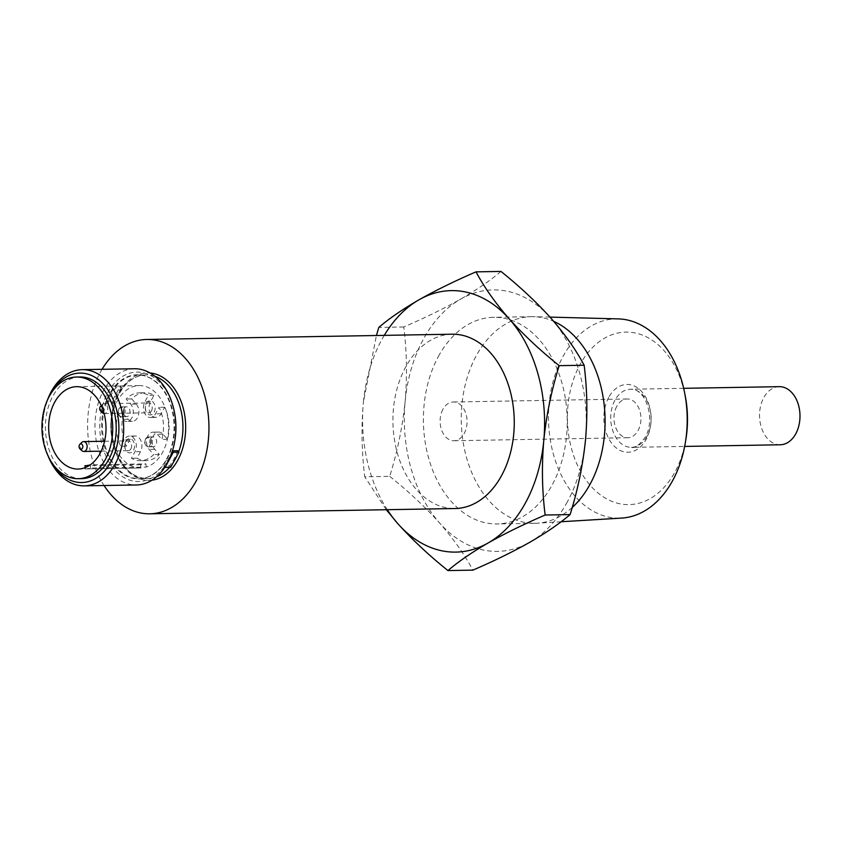 <?xml version="1.0" encoding="UTF-8"?>
<svg xmlns="http://www.w3.org/2000/svg" width="842" height="842" viewBox="0 0 842 842"><rect width="100%" height="100%" fill="white"/><g stroke="black" fill="none" stroke-linecap="round" stroke-linejoin="round"><path stroke-width="0.63" stroke-dasharray="4.21 3.16" d="M166.527 459.164A52.067 36.238 -91 0 0 156.97 382.952A52.067 36.238 -91 0 0 109.165 394.477A52.067 36.238 -91 0 0 111.565 462.174A52.067 36.238 -91 0 0 158.475 470.004A52.067 36.238 -91 0 0 166.527 459.164M685.998 438.64A86.273 60.035 89 0 1 674.979 471.952A86.273 60.035 89 0 1 590.758 485.95A86.273 60.035 89 0 1 579.928 364.765A86.273 60.035 89 0 1 638.899 333.895A86.273 60.035 89 0 1 685.262 396.066M618.207 318.886A99.661 69.349 -91 0 0 562.94 356.608A99.661 69.349 -91 0 0 556.446 463.763A99.661 69.349 -91 0 0 621.659 518.083M123.437 414.548A4.357 3.031 -91 0 0 123.227 408.854A4.357 3.031 -91 0 0 119.28 408.254A4.357 3.031 -91 0 0 118.638 409.128A4.357 3.031 -91 0 0 119.406 415.485A4.357 3.031 -91 0 0 123.437 414.548M119.027 408.77A4.936 3.431 89 0 1 119.753 407.77A4.936 3.431 89 0 1 121.658 406.897A4.936 3.431 89 0 1 124.805 409.654A4.936 3.431 89 0 1 124.469 414.895A4.936 3.431 89 0 1 121.827 416.758A4.936 3.431 89 0 1 119.901 415.948A4.936 3.431 89 0 1 119.027 408.77M150.108 444.629A4.357 3.031 -91 0 0 149.897 438.935A4.357 3.031 -91 0 0 145.94 438.335A4.357 3.031 -91 0 0 145.298 439.208A4.357 3.031 -91 0 0 146.066 445.565A4.357 3.031 -91 0 0 150.108 444.629M145.698 438.84A4.936 3.431 89 0 1 146.424 437.851A4.936 3.431 89 0 1 148.329 436.977A4.936 3.431 89 0 1 151.476 439.735A4.936 3.431 89 0 1 151.128 444.965A4.936 3.431 89 0 1 148.497 446.839A4.936 3.431 89 0 1 146.561 446.028A4.936 3.431 89 0 1 145.698 438.84M151.497 410.907A4.936 3.431 -91 0 0 151.844 405.665A4.936 3.431 -91 0 0 148.697 402.908A4.936 3.431 -91 0 0 146.066 404.781A4.936 3.431 -91 0 0 145.719 410.012A4.936 3.431 -91 0 0 148.866 412.78A4.936 3.431 -91 0 0 151.497 410.907M146.276 403.392A7.115 4.957 89 0 1 153.233 402.244A7.115 4.957 89 0 1 154.128 412.243A7.115 4.957 89 0 1 147.171 413.401A7.115 4.957 89 0 1 146.276 403.392M130.91 448.839A4.936 3.431 -91 0 0 131.247 443.597A4.936 3.431 -91 0 0 128.1 440.84A4.936 3.431 -91 0 0 125.469 442.713A4.936 3.431 -91 0 0 125.121 447.944A4.936 3.431 -91 0 0 128.268 450.702A4.936 3.431 -91 0 0 130.91 448.839M125.69 441.324A7.115 4.957 89 0 1 132.636 440.166A7.115 4.957 89 0 1 133.531 450.175A7.115 4.957 89 0 1 126.574 451.323A7.115 4.957 89 0 1 125.69 441.324M174.978 439.682A54.73 38.079 89 0 1 167.99 460.816A54.73 38.079 89 0 1 114.565 469.699A54.73 38.079 89 0 1 107.702 392.825A54.73 38.079 89 0 1 145.108 373.238A54.73 38.079 89 0 1 174.515 412.675M134.404 368.754A58.119 40.448 -91 0 0 103.398 390.762A58.119 40.448 -91 0 0 99.335 452.459A58.119 40.448 -91 0 0 136.415 484.971M102.45 412.738A4.936 3.431 89 0 1 101.587 405.549A4.936 3.431 89 0 1 102.314 404.56A4.936 3.431 89 0 1 104.219 403.676A4.936 3.431 89 0 1 107.366 406.444A4.936 3.431 89 0 1 107.018 411.675A4.936 3.431 89 0 1 104.387 413.548A4.936 3.431 89 0 1 104.082 413.527M101.419 405.96A2.705 1.884 89 0 1 103.177 407.36A2.705 1.884 89 0 1 103.082 410.233M81.863 450.659A4.936 3.431 89 0 1 80.99 443.481A4.936 3.431 89 0 1 81.716 442.492M150.518 438.756A4.936 3.431 89 0 1 153.149 436.893A4.936 3.431 89 0 1 156.296 439.65A4.936 3.431 89 0 1 155.959 444.881A4.936 3.431 89 0 1 153.328 446.755A4.936 3.431 89 0 1 150.181 443.997A4.936 3.431 89 0 1 150.518 438.756M123.848 408.686A4.936 3.431 89 0 1 126.489 406.812A4.936 3.431 89 0 1 129.636 409.57A4.936 3.431 89 0 1 129.289 414.811A4.936 3.431 89 0 1 126.658 416.674A4.936 3.431 89 0 1 123.511 413.917A4.936 3.431 89 0 1 123.848 408.686M123.49 414.053A33.922 23.608 -91 0 0 126.353 446.155L129.889 439.65A9.662 6.725 89 0 1 135.046 435.988A9.662 6.725 89 0 1 141.214 441.397A9.662 6.725 89 0 1 140.53 451.659L137.004 458.164A33.922 23.608 -91 0 0 146.098 460.595A33.922 23.608 -91 0 0 159.306 454.459L154.728 449.291A9.662 6.725 89 0 1 152.455 438.598A9.662 6.725 89 0 1 158.675 432.062A9.662 6.725 89 0 1 162.948 434.156L167.526 439.313A33.922 23.608 -91 0 0 164.664 407.212L161.127 413.727A9.662 6.725 89 0 1 155.97 417.379A9.662 6.725 89 0 1 149.802 411.98A9.662 6.725 89 0 1 150.486 401.718L154.012 395.214A33.922 23.608 -91 0 0 144.919 392.772A33.922 23.608 -91 0 0 131.71 398.919L136.288 404.076A9.662 6.725 89 0 1 137.499 417.653A9.662 6.725 89 0 1 132.341 421.305A9.662 6.725 89 0 1 128.068 419.221L123.49 414.053L117.88 414.159A33.922 23.608 -91 0 0 120.753 446.26L124.279 439.745A9.662 6.725 89 0 1 129.436 436.093A9.662 6.725 89 0 1 135.604 441.492A9.662 6.725 89 0 1 134.93 451.754L131.394 458.258A33.922 23.608 -91 0 0 140.488 460.7A33.922 23.608 -91 0 0 153.707 454.554L149.129 449.396A9.662 6.725 89 0 1 146.845 438.703A9.662 6.725 89 0 1 153.076 432.156A9.662 6.725 89 0 1 157.349 434.251L161.927 439.408A33.922 23.608 -91 0 0 159.054 407.307L155.528 413.822A9.662 6.725 89 0 1 150.371 417.474A9.662 6.725 89 0 1 144.203 412.075A9.662 6.725 89 0 1 144.877 401.813L148.413 395.308A33.922 23.608 -91 0 0 139.319 392.867A33.922 23.608 -91 0 0 126.1 399.013L130.678 404.181A9.662 6.725 89 0 1 131.889 417.748A9.662 6.725 89 0 1 126.742 421.41A9.662 6.725 89 0 1 122.458 419.316L117.88 414.159M79.937 376.963A50.846 35.385 -91 0 0 52.804 396.214A50.846 35.385 -91 0 0 49.236 450.207A50.846 35.385 -91 0 0 81.695 478.645M780.271 444.776A29.06 20.219 89 0 1 761.726 428.525A29.06 20.219 89 0 1 763.757 397.666A29.06 20.219 89 0 1 779.26 386.667M572.202 507.484A103.334 71.907 89 0 1 537.133 523.219A103.334 71.907 89 0 1 534.965 523.303A103.334 71.907 89 0 1 469.026 465.5A103.334 71.907 89 0 1 476.256 355.787A103.334 71.907 89 0 1 531.397 316.666A103.334 71.907 89 0 1 533.565 316.676A103.334 71.907 89 0 1 553.699 321.349M438.398 356.45A103.334 71.907 89 0 1 493.528 317.329A103.334 71.907 89 0 1 559.467 375.122A103.334 71.907 89 0 1 552.236 484.834A103.334 71.907 89 0 1 497.106 523.956A103.334 71.907 89 0 1 431.167 466.163A103.334 71.907 89 0 1 438.398 356.45M172.473 450.838L172.063 450.838A51.815 36.059 89 0 1 168.453 458.974A51.815 36.059 89 0 1 163.843 465.984L169.442 465.889A51.815 36.059 -91 0 0 174.052 458.879A51.815 36.059 -91 0 0 177.662 450.744M121.574 387.488A51.815 36.059 -91 0 0 116.964 394.498A51.815 36.059 -91 0 0 113.354 402.634L107.744 402.729A51.815 36.059 89 0 1 111.355 394.593A51.815 36.059 89 0 1 115.964 387.583L121.574 387.488L120.322 386.068L112.091 401.213L106.492 401.308L114.712 386.173L120.322 386.068M102.061 369.312A87.179 60.666 -91 0 0 100.251 372.48A87.179 60.666 -91 0 0 104.071 485.529M452.08 334.2A87.179 60.666 -91 0 0 405.57 367.207A87.179 60.666 -91 0 0 399.466 459.764A87.179 60.666 -91 0 0 455.09 508.526M567.35 501.874A130.763 90.999 89 0 1 529.881 542.216A130.763 90.999 89 0 1 439.692 523.092A130.763 90.999 89 0 1 405.118 401.518A130.763 90.999 89 0 1 460.742 299.057A130.763 90.999 89 0 1 550.942 318.181A130.763 90.999 89 0 1 585.516 439.766A130.763 90.999 89 0 1 567.35 501.874M384.268 335.369A130.763 90.999 -91 0 0 381.552 340.126A130.763 90.999 -91 0 0 363.386 402.234L376.416 335.505M85.263 468.92A41.195 28.66 89 0 0 90.599 468.036L146.213 467.078A41.195 28.66 -91 0 0 162.59 452.375A41.195 28.66 -91 0 0 165.474 408.644A41.195 28.66 -91 0 0 139.193 385.604A41.195 28.66 -91 0 0 117.217 401.192A41.195 28.66 -91 0 0 114.333 444.934A41.195 28.66 -91 0 0 140.614 467.963A41.195 28.66 -91 0 0 140.877 467.963L85.263 468.92L85.147 467.636M146.213 467.078L145.929 463.868L90.304 464.837L90.599 468.036M140.877 467.963L140.593 464.752A41.195 28.66 -91 0 0 145.929 463.868M500.969 271.429C490.486 280.397 477.088 289.606 460.742 299.057C443.966 308.53 424.968 317.834 403.75 326.98C406.833 351.23 407.286 376.079 405.118 401.518C402.508 426.957 397.371 451.901 389.709 476.34L364.754 476.772C361.681 452.512 361.218 427.673 363.386 402.234A130.763 90.999 -91 0 0 387.278 509.694M403.75 326.98L378.795 327.412M389.709 476.34C408.728 491.612 425.378 507.2 439.692 523.092C453.712 539.185 464.773 554.857 472.888 570.139M386.278 509.715L364.754 476.772M48.352 456.522A58.119 40.448 89 0 1 44.31 442.787A58.119 40.448 89 0 1 43.816 414.096A58.119 40.448 89 0 1 47.384 400.234M50.015 395.045A54.73 38.079 -91 0 0 43.679 414.938A54.73 38.079 -91 0 0 44.142 441.945A54.73 38.079 -91 0 0 51.162 461.605M169.442 465.889L170.705 467.299M163.843 465.984L164.906 467.184M113.354 402.634L112.091 401.213M115.964 387.583L114.712 386.173M107.744 402.729L106.492 401.308M140.593 464.752L84.968 465.721M131.71 398.919L126.1 399.013M154.012 395.214L148.413 395.308M164.664 407.212L159.054 407.307M167.526 439.313L161.927 439.408M159.306 454.459L153.707 454.554M137.004 458.164L131.394 458.258M126.353 446.155L120.753 446.26M442.913 409.328A19.377 13.483 -91 0 0 441.555 429.894A19.377 13.483 -91 0 0 453.922 440.734A19.377 13.483 -91 0 0 464.258 433.398A19.377 13.483 -91 0 0 465.615 412.822A19.377 13.483 -91 0 0 453.249 401.992A19.377 13.483 -91 0 0 442.913 409.328M616.786 406.318A19.377 13.483 -91 0 0 615.428 426.883A19.377 13.483 -91 0 0 627.795 437.724A19.377 13.483 -91 0 0 638.131 430.388A19.377 13.483 -91 0 0 639.488 409.822A19.377 13.483 -91 0 0 627.122 398.982A19.377 13.483 -91 0 0 616.786 406.318M167.074 458.995A51.815 36.059 -91 0 0 170.705 403.981A51.815 36.059 -91 0 0 137.635 374.995A51.815 36.059 -91 0 0 109.986 394.614A51.815 36.059 -91 0 0 106.355 449.639A51.815 36.059 -91 0 0 139.425 478.614A51.815 36.059 -91 0 0 167.074 458.995M608.777 397.298A33.901 23.597 -91 0 0 613.039 444.913A33.901 23.597 -91 0 0 646.13 439.419A33.901 23.597 -91 0 0 641.878 391.793A33.901 23.597 -91 0 0 608.777 397.298M646.94 436.345A29.06 20.219 89 0 1 631.437 447.344A29.06 20.219 89 0 1 612.892 431.093A29.06 20.219 89 0 1 614.923 400.245A29.06 20.219 89 0 1 630.426 389.246A29.06 20.219 89 0 1 648.971 405.497A29.06 20.219 89 0 1 646.94 436.345M151.96 480.182A53.751 37.406 89 0 1 115.554 452.08A53.751 37.406 89 0 1 118.669 393.246A53.751 37.406 89 0 1 150.108 372.995M154.886 376.29A51.815 36.059 -91 0 0 145.992 374.858A51.815 36.059 -91 0 0 118.343 394.466A51.815 36.059 -91 0 0 114.712 449.491A51.815 36.059 -91 0 0 147.782 478.477A51.815 36.059 -91 0 0 156.623 476.73M169.61 467.321A51.815 36.059 -91 0 0 173.578 461.995M128.068 419.221L122.458 419.316M177.104 455.511A51.815 36.059 -91 0 0 178.63 451.838M136.288 404.076L130.678 404.181M150.486 401.718L144.877 401.813M161.127 413.727L155.528 413.822M162.948 434.156L157.349 434.251M154.728 449.291L149.129 449.396M140.53 451.659L134.93 451.754M129.889 439.65L124.279 439.745M156.97 382.952C150.823 377.511 144.371 374.858 137.635 374.995L145.992 374.858C135.183 375.237 126.174 381.689 118.975 394.193C99.598 426.041 119.996 481.75 147.782 478.477L139.425 478.614C146.171 478.519 152.518 475.646 158.475 470.004M683.672 388.32L630.426 389.246C645.982 387.973 655.718 419.411 645.351 437.04C639.267 445.197 634.626 448.628 631.437 447.344L684.672 446.428M104.219 403.676L148.697 402.908M101.261 405.612L102.314 404.56M104.566 441.25L128.1 440.84M148.329 436.977L153.149 436.893M121.658 406.897L126.489 406.812M132.341 421.305L126.742 421.41M561.098 521.756L537.133 523.219M531.397 316.666L493.528 317.329M140.614 467.963L78.053 469.047M139.193 385.604L76.622 386.678M534.965 523.303L497.106 523.956M549.984 317.108L533.565 316.676M144.919 392.772L139.319 392.867M155.97 417.379L150.371 417.474M158.675 432.062L153.076 432.156M146.098 460.595L140.488 460.7M135.046 435.988L129.436 436.093M121.827 416.758L126.658 416.674M148.497 446.839L153.328 446.755M101.177 451.175L128.268 450.702M104.387 413.548L148.866 412.78M44.142 441.945L44.31 442.787M43.679 414.938L43.816 414.096M627.795 437.724L453.922 440.734M627.122 398.982L453.249 401.992"/><path stroke-width="1.26" d="M684.62 392.772L685.262 396.066A86.273 60.035 89 0 1 685.998 438.64L685.462 441.955A99.661 69.349 -91 0 0 684.62 392.772A99.661 69.349 -91 0 0 618.207 318.886L549.984 317.108M561.098 521.756L621.659 518.083A99.661 69.349 -91 0 0 672.737 480.435A99.661 69.349 -91 0 0 685.462 441.955M51.162 461.605A54.73 38.079 -91 0 0 110.965 461.805A54.73 38.079 -91 0 0 104.092 384.931A54.73 38.079 -91 0 0 50.667 393.803A54.73 38.079 -91 0 0 50.015 395.045M47.384 400.234A58.119 40.448 89 0 1 51.236 391.656A58.119 40.448 89 0 1 82.242 369.659A58.119 40.448 89 0 1 119.332 402.16A58.119 40.448 89 0 1 115.259 463.868A58.119 40.448 89 0 1 84.253 485.866A58.119 40.448 89 0 1 48.352 456.522M174.347 411.843L174.515 412.675A54.73 38.079 89 0 1 174.978 439.682L174.852 440.524A58.119 40.448 -91 0 0 174.347 411.843A58.119 40.448 -91 0 0 134.404 368.754L82.242 369.659M84.253 485.866L136.415 484.971A58.119 40.448 -91 0 0 167.432 462.963A58.119 40.448 -91 0 0 174.852 440.524M103.082 410.233A2.705 1.884 89 0 1 103.029 410.338A2.705 1.884 89 0 1 100.524 410.917A2.705 1.884 89 0 1 100.051 406.981A2.705 1.884 89 0 1 100.44 406.433A2.705 1.884 89 0 1 101.419 405.96M79.853 444.365L81.716 442.492A4.936 3.431 89 0 1 83.621 441.608A4.936 3.431 89 0 1 86.768 444.365A4.936 3.431 89 0 1 86.431 449.607A4.936 3.431 89 0 1 83.8 451.47A4.936 3.431 89 0 1 81.863 450.659L79.927 448.849A2.705 1.884 89 0 1 79.453 444.913A2.705 1.884 89 0 1 79.853 444.365A2.705 1.884 89 0 1 82.306 444.734A2.705 1.884 89 0 1 82.432 448.27A2.705 1.884 89 0 1 79.927 448.849M105.345 459.458A50.846 35.385 -91 0 0 108.913 405.465A50.846 35.385 -91 0 0 76.454 377.027A50.846 35.385 -91 0 0 49.32 396.277A50.846 35.385 -91 0 0 45.763 450.27A50.846 35.385 -91 0 0 78.211 478.709A50.846 35.385 -91 0 0 105.345 459.458M78.211 478.709L81.695 478.645A50.846 35.385 -91 0 0 108.829 459.395A50.846 35.385 -91 0 0 112.386 405.402A50.846 35.385 -91 0 0 79.937 376.963L76.454 377.027M683.672 388.32L779.26 386.667A29.06 20.219 89 0 1 797.806 402.918A29.06 20.219 89 0 1 795.774 433.777A29.06 20.219 89 0 1 780.271 444.776L684.672 446.428M553.699 321.349A103.334 71.907 89 0 1 590.105 484.182A103.334 71.907 89 0 1 572.202 507.484M178.925 452.165L173.315 452.259L165.095 467.394L170.705 467.299L178.925 452.165L177.662 450.744L172.473 450.838M104.071 485.529A87.179 60.666 -91 0 0 149.781 513.799A87.179 60.666 -91 0 0 196.302 480.793A87.179 60.666 -91 0 0 202.396 388.236A87.179 60.666 -91 0 0 146.771 339.473A87.179 60.666 -91 0 0 102.061 369.312M149.781 513.799L455.09 508.526A87.179 60.666 -91 0 0 501.611 475.519A87.179 60.666 -91 0 0 507.715 382.963A87.179 60.666 -91 0 0 452.08 334.2L146.771 339.473M387.278 509.694A130.763 90.999 -91 0 0 397.961 523.819A130.763 90.999 -91 0 0 488.16 542.943C471.825 552.394 458.416 561.603 447.933 570.571L472.888 570.139C494.107 560.993 513.104 551.689 529.881 542.216C546.226 532.754 559.625 523.545 570.108 514.588L545.153 515.02C523.934 524.166 504.937 533.47 488.16 542.943A130.763 90.999 -91 0 0 543.785 440.482C541.616 465.921 542.069 490.77 545.153 515.02M376.416 335.505L378.795 327.412C389.278 318.455 402.687 309.246 419.021 299.784A130.763 90.999 -91 0 0 384.268 335.369M54.646 402.276A41.195 28.66 -91 0 0 51.762 446.007A41.195 28.66 -91 0 0 78.053 469.047A41.195 28.66 -91 0 0 100.03 453.459A41.195 28.66 -91 0 0 102.913 409.717A41.195 28.66 -91 0 0 76.622 386.678A41.195 28.66 -91 0 0 54.646 402.276M476.014 271.861C484.266 287.322 495.328 303.004 509.221 318.907C523.724 334.99 540.375 350.567 559.193 365.66C551.531 390.099 546.395 415.043 543.785 440.482A130.763 90.999 -91 0 0 509.221 318.907A130.763 90.999 -91 0 0 419.021 299.784C435.798 290.311 454.796 281.007 476.014 271.861L500.969 271.429C519.977 286.712 536.638 302.289 550.942 318.181C564.961 334.274 576.033 349.956 584.148 365.228L559.193 365.66M570.108 514.588C577.759 490.149 582.896 465.205 585.516 439.766C587.684 414.327 587.221 389.488 584.148 365.228M447.933 570.571C429.125 555.478 412.464 539.89 397.961 523.819L386.278 509.715M172.368 451.186L173.315 452.259M90.304 464.837A41.195 28.66 89 0 1 84.968 465.721L85.147 467.636M104.082 413.527A4.936 3.431 89 0 1 102.45 412.738L100.524 410.917M150.108 372.995A53.751 37.406 89 0 1 182.251 404.76A53.751 37.406 89 0 1 177.883 460.027A53.751 37.406 89 0 1 151.96 480.182M156.623 476.73A51.815 36.059 -91 0 0 169.61 467.321M173.578 461.995A51.815 36.059 -91 0 0 175.431 458.858A51.815 36.059 -91 0 0 177.104 455.511M178.63 451.838A51.815 36.059 -91 0 0 154.886 376.29M100.44 406.433L101.261 405.612M83.621 441.608L104.566 441.25M83.8 451.47L101.177 451.175"/></g></svg>
